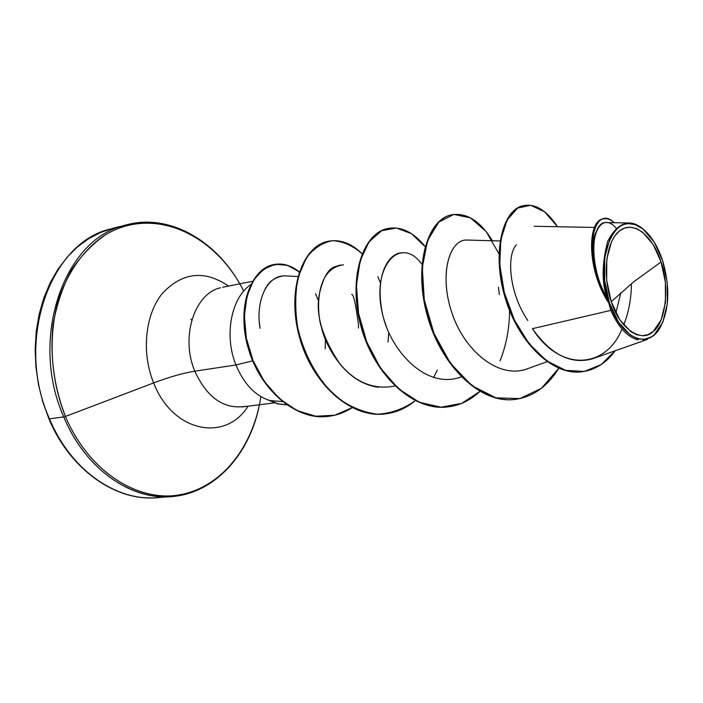 <?xml version="1.0" encoding="UTF-8"?>
<svg xmlns="http://www.w3.org/2000/svg" width="703" height="703" viewBox="0 0 703 703"><rect width="100%" height="100%" fill="white"/><g stroke="black" fill="none" stroke-linecap="round" stroke-linejoin="round"><path stroke-width="1.05" d="M190.9 319.074L191.743 320.252M611.259 301.675L633.702 281.824L661.075 261.964C669.915 286.49 665.53 322.844 653.236 331.438C642.129 343.433 619.343 328.855 611.259 301.675C601.9 274.003 606.337 240.118 620.108 230.435C633.746 220.347 652.674 235.575 661.075 261.964L633.702 281.824L611.259 301.675L619.791 319.768L630.828 331.693L636.742 334.76L642.586 335.718L648.157 334.602L653.236 331.438L661.215 319.742L665.442 302.501L665.381 282.29L661.075 261.964L653.122 244.424L642.612 232.201L636.856 228.712L630.204 227.174L624.598 228.027L619.396 230.988L614.826 235.9L611.548 241.595L606.786 259.126L606.671 280.304L611.259 301.675M608.842 303.327L609.51 303.072C593.227 257.632 615.485 207.789 640.951 227.5C650.205 234.02 657.437 245.092 662.639 260.716C670.398 287.747 669.37 310.348 659.572 328.521C647.076 350.024 620.529 337.774 609.51 303.072L608.842 303.327L610.854 310.375L532.417 328.688L610.854 310.375C618.341 327.299 627.436 337.141 638.139 339.883M163.966 496.775C121.672 504.754 72.066 473.365 49.482 418.847L48.92 418.76L49.482 418.847C69.72 467.433 111.628 498.462 150.618 497.873M171.585 496.529C130.89 500.518 85.256 468.875 63.78 416.932L49.482 418.847L63.78 416.932C86.785 472.794 137.524 504.473 180.17 495.387M260.883 396.597C253.344 446.844 221.26 487.987 178.957 494.991C136.821 502.091 88.332 470.79 65.432 416.466L63.78 416.932L65.432 416.466C87.198 468.031 132.155 499.279 172.833 495.729C213.633 492.179 246.7 457.047 258.054 410.904M248.054 406.185C225.531 442.591 172.516 432.248 153.641 382.924L65.432 416.466L153.641 382.924C141.189 352.475 145.134 314.434 162.428 293.318C182.472 272.184 204.503 269.767 228.519 286.077C204.503 269.767 182.472 272.184 162.428 293.318C145.134 314.434 141.189 352.475 153.641 382.924C169.502 376.949 183.219 373.029 194.801 371.193C183.219 373.029 169.502 376.949 153.641 382.924C172.516 432.248 225.531 442.591 248.054 406.185M269.706 400.359L278.133 403.803L286.648 404.858L278.133 403.803L269.82 400.578C255.145 395.719 243.853 383.847 235.944 364.962C223.862 335.516 231.182 297.685 250.778 284.618C231.182 297.685 223.862 335.516 235.944 364.962L252.667 360.841L235.944 364.962L194.801 371.193C180.328 337.132 194.432 293.485 220.487 287.764C194.432 293.485 180.328 337.132 194.801 371.193C207.113 397.766 223.897 409.498 245.154 406.396C223.897 409.498 207.113 397.766 194.801 371.193L235.944 364.962C243.853 383.847 255.145 395.719 269.82 400.578L282.228 401.545M596.03 232.262L596.039 232.254C591.531 240.575 591.601 254.389 596.258 273.713M297.87 276.525L285.374 275.884C266.068 274.97 255.453 302.721 260.092 328.31L259.407 322.686M343.486 264.811C311.069 269.144 318.591 321.86 321.394 326.693C323.934 342.941 348.46 395.306 394.866 386.009M403.074 252.852C389.893 251.718 375.033 272.597 381.834 310.348C387.933 347.642 424.489 389.954 460.439 377.177L461.247 376.878M500.044 240.953L466.933 240.048C449.314 239.152 438.69 275.058 452.196 313.696C465.298 352.388 499.71 379.233 527.206 368.847C498.427 379.602 463.602 350.226 451.449 311.534C438.883 272.826 449.999 239.424 466.634 240.031M621.997 329.048C605.722 368.97 560.115 372.309 532.417 328.688C551.09 354.892 571.196 364.901 592.734 358.723L647.393 339.408L643.052 340.278M643.895 229.644C638.869 225.285 633.781 223.062 628.614 222.956L606.223 222.579C591.39 221.173 587.673 264.407 607.295 299.17L608.631 302.8C586.504 269.513 587.26 220.601 603.139 218.941L603.772 218.809C588.727 220.478 586.961 265.277 606.794 298.573C581.249 255.91 593.2 202.315 614.264 222.71C610.608 219.485 607.111 218.185 603.772 218.809M661.11 325.867L660.433 327.167M620.898 292.58L615.89 312.958M527.76 320.427C508.708 292.527 506.555 254.521 516.433 244.82M523.665 205.584C502.294 209.204 491.494 253.185 505.29 298.265C518.779 343.495 553.314 376.184 582.198 371.738L581.891 371.773C553.076 375.973 518.77 343.363 505.316 298.336C491.564 253.475 502.162 209.591 523.366 205.645L523.665 205.584M603.455 218.879C587.33 219.942 586.311 269.231 608.631 302.8L601.021 285.629M557.567 226.735C546.811 210.628 535.607 203.554 523.963 205.522C502.759 209.468 492.17 253.352 505.932 298.239C519.394 343.275 553.7 375.894 582.515 371.702C595.511 369.796 606.39 362.827 615.151 350.806L601.197 364.558L584.281 371.448L565.572 370.323L546.547 360.815L528.92 343.486L514.385 319.944L504.35 292.676L499.763 264.794L500.852 239.574L507.162 219.942L517.593 208.106L530.624 205.294L544.526 211.735L557.567 226.735M623.71 325.076C628.772 312.009 631.347 298.204 631.426 283.643M616.1 228.159C600.652 209.705 585.757 238.493 598.341 277.931M243.73 291.104C215.346 234.556 154.493 205.689 106.065 234.424C92.805 243.484 81.223 255.461 71.319 270.356C62.672 286.692 56.583 304.83 53.05 324.768C49.851 356.157 53.973 386.72 65.432 416.466C50.3 378.829 47.971 335.076 58.929 298.274C68.648 271.086 83.323 250.461 102.954 236.384C149.449 206.084 209.476 230.549 239.776 283.827C213.659 237.79 166.892 213.94 127.023 224.705L112.928 228.273L100.573 232.465L88.683 238.677L77.488 246.911L67.207 257.096L58.041 269.1L50.194 282.755L43.858 297.861L39.166 314.153L36.24 331.333L35.15 349.075L35.915 367.036L38.524 384.875L42.901 402.23L48.92 418.76C70.089 470.087 116.399 501.661 156.734 497.645L171.233 496.555C212.288 494.112 249.134 457.055 259.442 404.761M123.614 225.654C63.498 240.057 29.025 339.54 63.78 416.932C29.025 339.54 63.498 240.057 123.614 225.654M109.519 229.213C49.421 243.633 14.877 342.247 49.482 418.847C14.877 342.247 49.421 243.633 109.519 229.213M358.425 328.073L358.468 324.435C355.639 303.626 353.372 293.634 351.676 294.46M498.937 253.704L486.168 231.577L470.456 217.868L453.883 214.433L438.786 222.122L427.565 240.47L422.283 267.518L424.296 299.909L433.944 333.327L450.395 363.24L471.871 385.657L495.923 397.845L519.939 398.592L541.521 388.214L558.78 368.249C547.558 386.509 532.997 396.896 515.088 399.392C480.5 403.9 441.317 365.305 427.767 315.296C413.865 265.33 428.118 219.151 451.959 214.767L451.405 214.881C427.556 219.274 413.294 265.435 427.196 315.383C440.746 365.375 479.921 403.97 514.508 399.453L514.798 399.418C480.123 404.163 440.737 365.481 427.178 315.304C413.25 265.163 427.705 218.932 451.686 214.828M447.706 406.914C412.881 411.65 373.768 374.514 360.885 326.122C347.634 277.773 363.038 232.869 387.81 228.519L387.555 228.572C362.906 233.168 347.677 278.01 360.903 326.192C373.768 374.409 412.687 411.475 447.433 406.949L447.706 406.914M385.086 413.918C350.208 418.601 311.447 382.889 299.188 336.183C286.569 289.522 302.747 245.883 328.134 241.305L327.897 241.357C302.615 246.147 286.596 289.724 299.206 336.245C311.447 382.801 350.032 418.443 384.831 413.944L385.086 413.918M273.704 264.574L273.485 264.618C251.489 268.616 236.683 305.928 247.913 346.966C258.792 387.977 294.548 420.64 328.09 416.361L328.327 416.325C287.474 422.187 245.751 371.869 244.038 323.283C241.577 274.469 274.706 250.901 299.162 272.219M451.959 214.767C466.801 212.482 480.298 221.137 492.46 240.751M425.491 246.999L411.571 233.73L396.43 228.036L381.694 230.698L369.075 241.779L360.2 260.497L356.412 285.146L358.539 313.283L366.738 341.93L380.464 368.029L398.531 388.821L419.313 402.265L440.957 407.186L461.678 403.381L479.877 391.448C470.509 400.279 459.876 405.429 447.969 406.888C413.223 411.413 374.304 374.339 361.43 326.104C348.205 277.905 363.425 233.053 388.065 228.457C401.202 226.181 413.549 232.192 425.104 246.489M415.245 400.684C406.308 408.162 396.343 412.556 385.341 413.882C350.533 418.39 311.947 382.731 299.706 336.157C287.088 289.627 303.098 246.041 328.38 241.252C340.076 239.073 351.307 243.229 362.089 253.704C352.686 245.628 342.888 241.278 332.712 240.663C322.747 242.421 314.013 248.089 306.482 257.658L298.336 276.525C295.146 291.912 294.891 308.722 297.562 326.948C303.749 354.33 317.642 379.69 336.403 396.914C349.558 406.677 363.196 412.433 377.309 414.181C391.184 413.478 403.909 408.909 415.491 400.473M352.089 407.714C344.778 412.45 336.939 415.315 328.565 416.299C295.023 420.587 259.258 387.915 248.379 346.895C237.139 305.849 251.946 268.52 273.933 264.521C282.676 262.896 291.13 265.347 299.285 271.859L287.369 265.286L274.987 264.328L263.326 269.346L253.616 280.181L246.981 296.165L244.372 316.095L246.375 338.292L253.15 360.806L264.39 381.562L279.363 398.654L296.956 410.552L315.849 416.229L334.663 415.245L352.089 407.714M318.617 301.2L315.577 293.74M325.419 339.145L325.181 348.767M498.497 287.281L499.341 294.592M386.325 326.35C365.815 271.876 398.856 231.876 421.949 264.39M378.442 387.274C364.365 385.385 351.728 377.889 340.542 364.795C322.73 338.705 315.594 315.533 319.118 295.26C322.756 278.344 328.046 268.818 334.997 266.683L340.349 264.987M265.084 289.126L266.323 287.044C269.477 281.156 275.119 277.439 283.239 275.91M387.994 341.966L388.785 332.51M380.472 282.905L377.801 276.701M433.584 377.66L437.24 370.156M500.035 360.876C506.248 345.314 509.429 328.529 509.578 310.524M269.601 400.605L278.116 403.97L286.71 404.893M645.169 230.83L644.695 230.364C630.31 217.965 617.963 221.63 607.656 241.375C601.794 263.836 601.671 283.098 607.295 299.17M609.51 303.072L604.606 280.233L604.738 257.614L609.844 238.906L614.65 231.138L620.556 225.997L623.789 224.477L628.016 223.607L635.09 224.565L642.99 228.976L654.177 242.017L662.639 260.716L667.226 282.351L667.296 303.881L662.815 322.246L654.317 334.742L651.294 336.948L644.721 339.224L640.31 339.189L636.733 338.345L630.433 335.085L618.631 322.378L609.51 303.072M660.398 327.22L660.706 326.614M242.069 406.94L274.53 402.863M594.492 227.456L534.192 226.278M547.057 361.702L527.206 368.847M581.891 371.773L582.515 371.702M523.366 205.645L523.963 205.522M252.562 281.27L222.605 287.263M515.088 399.392L514.508 399.453M447.969 406.888L447.433 406.949M388.065 228.457L387.555 228.572M385.341 413.882L384.831 413.944M328.38 241.252L327.897 241.357M328.565 416.299L328.09 416.361M273.933 264.521L273.485 264.618"/></g></svg>
